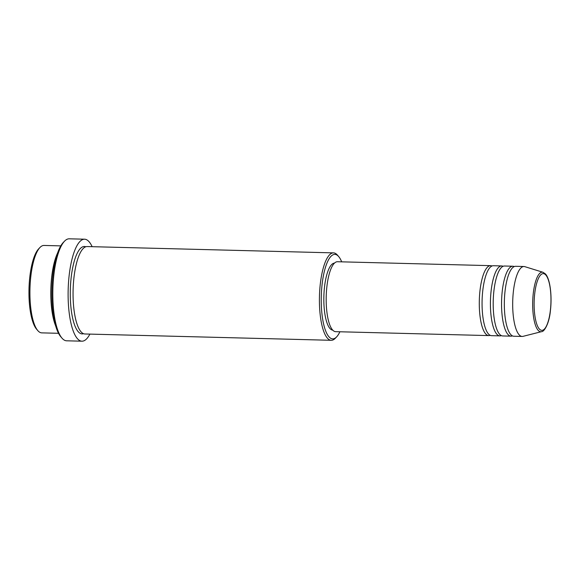 <?xml version="1.0" encoding="UTF-8"?>
<svg xmlns="http://www.w3.org/2000/svg" width="580" height="580" viewBox="0 0 580 580"><rect width="100%" height="100%" fill="white"/><g stroke="black" fill="none" stroke-linecap="round" stroke-linejoin="round"><path stroke-width="0.87" d="M490.165 335.312A34.981 10.346 -88.5 0 1 488.759 335.595A34.981 10.346 -88.5 0 1 485.743 333.95A34.981 10.346 -88.5 0 1 479.573 295.133A34.981 10.346 -88.5 0 1 490.557 265.654A34.981 10.346 -88.5 0 1 491.941 266.01M501.294 335.595A34.981 10.346 -88.5 0 1 499.895 335.878L491.543 335.661A34.981 10.346 -88.5 0 1 488.527 334.022A34.981 10.346 -88.5 0 1 482.35 295.205A34.981 10.346 -88.5 0 1 493.341 265.727L501.693 265.945A34.981 10.346 -88.5 0 1 503.077 266.3M499.895 335.878A34.981 10.346 -88.5 0 1 496.879 334.232A34.981 10.346 -88.5 0 1 490.702 295.423A34.981 10.346 -88.5 0 1 501.693 265.945M512.43 335.878A34.981 10.346 -88.5 0 1 511.031 336.161L502.679 335.95A34.981 10.346 -88.5 0 1 499.663 334.305A34.981 10.346 -88.5 0 1 493.486 295.488A34.981 10.346 -88.5 0 1 504.477 266.017L512.829 266.227A34.981 10.346 -88.5 0 1 514.206 266.582M511.031 336.161A34.981 10.346 -88.5 0 1 508.015 334.522A34.981 10.346 -88.5 0 1 501.838 295.706A34.981 10.346 -88.5 0 1 512.829 266.227M541.488 331.666L523.029 336.349A34.981 10.346 -88.5 0 1 522.167 336.451L513.815 336.233A34.981 10.346 -88.5 0 1 510.799 334.595A34.981 10.346 -88.5 0 1 504.622 295.778A34.981 10.346 -88.5 0 1 515.613 266.3L523.957 266.517A34.981 10.346 -88.5 0 1 524.813 266.655L543.01 272.288A29.797 8.816 -88.5 0 0 533.013 296.061A29.797 8.816 -88.5 0 0 538.182 330.346A29.797 8.816 -88.5 0 0 541.488 331.666C544.25 331.956 549.274 323.328 550.384 310.902C552.196 296.133 550.166 278.871 545.41 273.919L543.01 272.288M60.777 245.884L44.008 245.449A43.725 12.927 91.5 0 0 39.955 247.493A43.725 12.927 91.5 0 0 29.964 288.825A43.725 12.927 91.5 0 0 37.816 330.622A43.725 12.927 91.5 0 0 37.99 330.817A43.725 12.927 91.5 0 0 41.767 332.869L58.529 333.297M341.685 261.841A42.267 12.499 91.5 0 0 338.676 256.548A42.267 12.499 91.5 0 0 338.51 256.36A42.267 12.499 91.5 0 0 322.161 283.823A42.267 12.499 91.5 0 0 329.048 336.893A42.267 12.499 91.5 0 0 336.61 336.9A42.267 12.499 91.5 0 0 339.894 331.774M336.61 336.9L335.32 338.256A43.725 12.927 -88.5 0 1 331.26 340.3A43.725 12.927 -88.5 0 1 327.49 338.249A43.725 12.927 -88.5 0 1 319.769 289.724A43.725 12.927 -88.5 0 1 333.507 252.88A43.725 12.927 -88.5 0 1 337.277 254.932A43.725 12.927 -88.5 0 1 337.451 255.127L338.676 256.548M84.557 239.199L69.245 238.808A51.011 15.087 91.5 0 0 64.518 241.193A51.011 15.087 91.5 0 0 52.86 289.42A51.011 15.087 91.5 0 0 62.024 338.176A51.011 15.087 91.5 0 0 62.227 338.401A51.011 15.087 91.5 0 0 66.627 340.801L81.939 341.192A51.011 15.087 -88.5 0 1 77.539 338.793A51.011 15.087 -88.5 0 1 68.534 282.192A51.011 15.087 -88.5 0 1 84.557 239.199A51.011 15.087 -88.5 0 1 88.957 241.599A51.011 15.087 -88.5 0 1 92.14 246.688M55.687 325.938A43.725 12.927 -88.5 0 1 57.558 253.083M331.26 340.3L84.912 333.978A43.725 12.927 -88.5 0 1 81.142 331.927A43.725 12.927 -88.5 0 1 73.421 283.402A43.725 12.927 -88.5 0 1 87.152 246.558L333.507 252.88M488.759 335.595L335.661 331.666A34.981 10.346 -88.5 0 1 332.644 330.02A34.981 10.346 -88.5 0 1 326.467 291.204A34.981 10.346 -88.5 0 1 337.458 261.732L490.557 265.654M332.739 330.129A33.524 9.911 -88.5 0 1 330.027 328.563A33.524 9.911 -88.5 0 1 324.089 291.653A33.524 9.911 -88.5 0 1 334.457 263.117M89.893 334.102A51.011 15.087 -88.5 0 1 81.939 341.192M522.167 336.451A34.981 10.346 -88.5 0 1 519.151 334.805A34.981 10.346 -88.5 0 1 512.974 295.988A34.981 10.346 -88.5 0 1 523.957 266.517M37.816 330.622L36.598 329.201A42.267 12.499 -88.5 0 1 29 288.804A42.267 12.499 -88.5 0 1 38.657 248.849L39.955 247.493M62.024 338.176L60.806 336.755A49.554 14.652 -88.5 0 1 51.895 289.391A49.554 14.652 -88.5 0 1 63.22 242.549L64.518 241.193M539.371 329.034A28.391 8.396 91.5 0 0 550.347 310.583A28.391 8.396 91.5 0 0 545.729 274.935A28.391 8.396 91.5 0 0 534.745 293.386A28.391 8.396 91.5 0 0 539.371 329.034M83.527 333.688A43.725 12.927 -88.5 0 1 78.358 331.854A43.725 12.927 -88.5 0 1 70.818 281.017A43.725 12.927 -88.5 0 1 85.753 246.775"/></g></svg>
